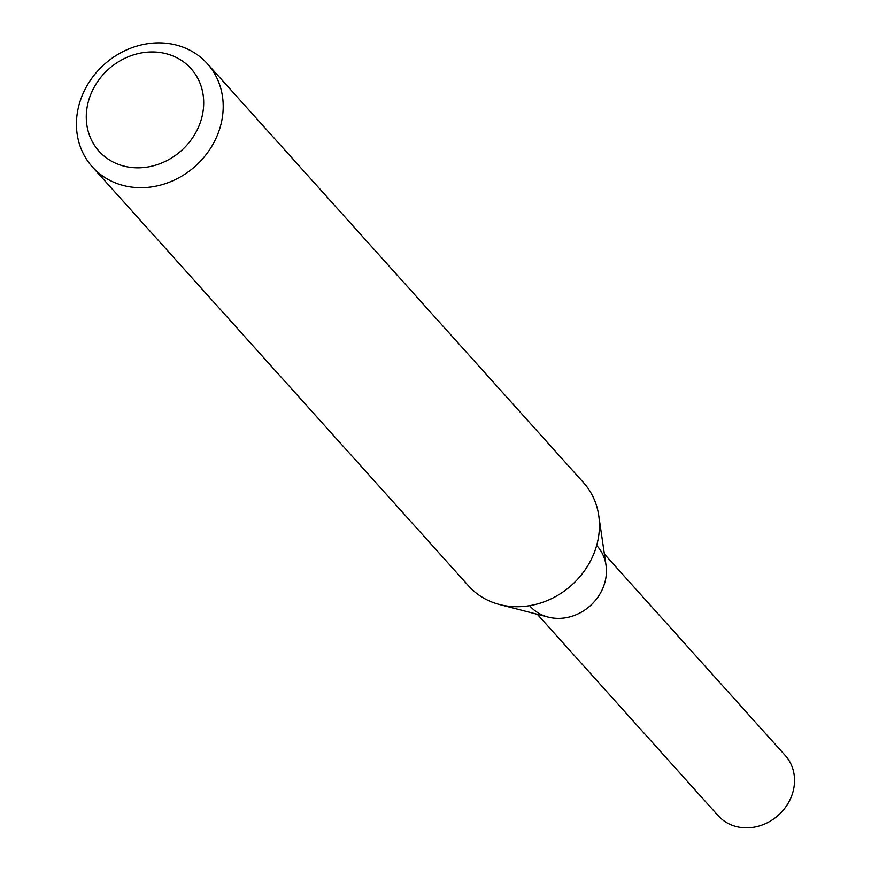 <?xml version="1.0" encoding="UTF-8"?>
<svg xmlns="http://www.w3.org/2000/svg" width="871" height="871" viewBox="0 0 871 871"><rect width="100%" height="100%" fill="white"/><g stroke="black" fill="none" stroke-linecap="round" stroke-linejoin="round"><path stroke-width="1.31" d="M207.298 63.659L583.559 482.686A77.258 68.276 138.1 0 1 598.736 515.501A77.258 68.276 138.1 0 1 499.584 604.539A77.258 68.276 138.1 0 1 468.587 585.922L92.337 166.894A77.258 68.276 138.1 0 1 88.461 83.257A77.258 68.276 138.1 0 1 168.767 43.55A77.258 68.276 138.1 0 1 207.298 63.659A77.258 68.276 138.1 0 1 195.431 166.078A77.258 68.276 138.1 0 1 92.337 166.894M160.155 52.51A61.808 54.623 138.1 0 1 186.525 145.522A61.808 54.623 138.1 0 1 88.287 131.652A61.808 54.623 138.1 0 1 160.155 52.51M598.736 515.501L606.02 565.159A45.063 39.826 138.1 0 1 548.175 617.104L499.584 604.539M597.168 546.03A45.063 39.826 138.1 0 1 590.244 605.77A45.063 39.826 138.1 0 1 530.101 606.238M604.398 554.076L785.261 755.495A45.063 39.826 138.1 0 1 787.515 804.292A45.063 39.826 138.1 0 1 740.666 827.45A45.063 39.826 138.1 0 1 718.194 815.713L537.331 614.295"/></g></svg>
